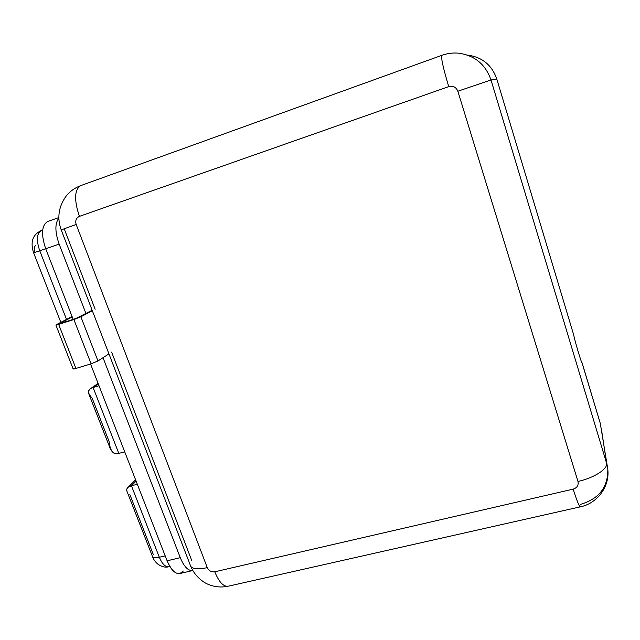<?xml version="1.0" encoding="UTF-8"?>
<svg xmlns="http://www.w3.org/2000/svg" width="640" height="640" viewBox="0 0 640 640"><rect width="100%" height="100%" fill="white"/><g stroke="black" fill="none" stroke-linecap="round" stroke-linejoin="round"><path stroke-width="0.96" d="M580.616 504.328C599.008 498.88 608.072 487.192 607.8 469.248L600.296 423.4L582.088 362.824C582.008 365.024 574.792 341.032 573.68 334.848L496.792 79.032C491.84 64.968 482.064 56.992 467.448 55.112M80.848 185.568L80.768 185.592C74.4 189.632 73.944 199.888 79.4 216.376C76.168 217.936 75.096 220.632 76.184 224.472L207.28 567.632C208.864 570.84 211.36 572.224 214.784 571.792L573.184 489.128C577.112 487.824 578.712 485.272 577.984 481.472L457.84 91.224C456.104 87.104 453.072 85.576 448.736 86.624L79.4 216.376C76.168 217.936 75.096 220.632 76.184 224.472L207.28 567.632C208.864 570.84 211.36 572.224 214.784 571.792L573.184 489.128C576.696 500.304 579.056 506.216 580.272 506.848L580.272 506.848C579.056 506.216 576.696 500.304 573.184 489.128C577.112 487.824 578.712 485.272 577.984 481.472C594.192 477.84 607.952 468.968 606.616 463.296L601.368 428.792M467.976 55.152C482.336 57.208 491.936 65.168 496.792 79.032L491 79.96L606.616 463.296L607.8 469.248C609.92 487.544 596.336 503.768 580.272 506.848L228.456 586.16M76.184 224.472L61.2 229.864L76.184 224.472M207.28 567.632C198.24 569.576 192.736 569.144 190.752 566.336L190.432 565.512L190.752 566.336C192.736 569.144 198.24 569.576 207.28 567.632M47.784 221.456C41.592 225.192 40.904 234.304 45.72 248.776L73.216 319.448L45.72 248.776L59.144 244.144L85.96 313.544L92.16 310.272L75.272 318.792L59.184 323.736L72.24 316.944L59.184 323.736L56.488 324.6L60.072 323.648L58.648 324.392C56.016 325.208 55.296 325.272 56.488 324.6L58.648 324.392L75.92 368.44L91.112 363.824L73.888 319.52L91.112 363.824L97.984 360.968L91.112 363.824L75.92 368.44L58.648 324.392L73.888 319.52L60.072 323.648L80.872 316.8L73.888 319.52L80.872 316.8L97.984 360.968L108.944 353.856L97.984 360.968L80.872 316.8L92.336 310.728L80.872 316.8L78.144 317.672L85.96 313.544L59.144 244.144C54.928 232.048 54.824 223.4 58.832 218.192C54.824 223.4 54.928 232.048 59.144 244.144L45.72 248.776C40.896 234.264 41.6 225.152 47.816 221.44L58.816 217.56M192.784 570.528C188.248 571.056 184.08 566.776 180.28 557.688L103.016 357.696L180.28 557.688C183.976 566.568 188.064 570.864 192.528 570.576L192.784 570.528M95.144 309.248L64.264 228.912M191.912 560.968L111.624 352.12M73.664 368.368C72.528 369.176 73.28 369.2 75.92 368.44L73.128 368.936L55.904 325.048M71.408 316.864L56.488 324.6L71.408 316.864M42.672 230.056L41.4 230.504C36.72 233.312 36.16 240.064 39.736 250.76L45.696 248.704L39.736 250.76L66.512 319.4L39.736 250.76C36.16 240.064 36.72 233.312 41.4 230.504L42.672 230.064M183.272 571.024C178.048 576.384 172.656 572.984 167.112 560.816L90.544 363.992L167.112 560.816L180.28 557.688L167.112 560.816C170.824 569.656 174.968 573.912 179.536 573.6L192.528 570.576M89.024 394.392L88.496 392.224C88.776 389.8 90.312 388.216 93.088 387.488L98.272 383.864L93.088 387.488L99 385.736L93.088 387.488L118.808 453.416L124.704 451.8L118.808 453.416C116.128 454.288 113.64 453.352 111.344 450.6L109.864 447.64M91.312 388.2C87.344 390 87.608 393.264 92.088 397.992L109.032 441.328C110.232 451.216 113.488 455.24 118.808 453.416L93.088 387.488M39.736 250.76L33.616 252.848L39.736 250.76M35.096 252.304C33.912 248.752 34.12 246.504 35.72 245.56M131.44 485.792L137.328 484.24L131.44 485.792L159.328 557.256L165.184 555.856L159.328 557.256C155.648 558.08 153.416 557.952 152.624 556.872L152.624 556.872C153.416 557.952 155.648 558.08 159.328 557.256C162.104 563.84 165.232 567 168.704 566.744C165.232 567 162.104 563.84 159.328 557.256L131.44 485.792L128.648 486.952C126.848 487.976 126.32 489.52 127.072 491.592L126.68 489.8C127.104 487.768 128.688 486.432 131.44 485.792L136.104 481.112L131.44 485.792M153.296 554.496L129.848 494.552M126.816 490.944L152.624 556.872C153.296 559.096 154.968 561.472 157.64 563.992C161.688 566.808 165.376 567.728 168.704 566.744L169.112 566.648M214.784 571.792C218.816 581.696 223.168 586.528 227.84 586.296C223.168 586.528 218.816 581.696 214.784 571.792M600.296 423.4L582.04 362.88C581.56 363.592 574.728 340.72 573.68 334.848L496.792 79.032L491 79.96L606.616 463.296C607.952 468.968 594.192 477.84 577.984 481.472L457.84 91.224L491 79.96L457.84 91.224C456.104 87.104 453.072 85.576 448.736 86.624C443.168 68.048 440.88 57.608 441.872 55.32C447.352 53.36 452.952 52.648 458.68 53.184C474.768 55.48 485.536 64.408 491 79.96C485.536 64.408 474.768 55.48 458.68 53.184C453 52.656 447.44 53.368 442.008 55.304M448.736 86.624L79.4 216.376C73.944 199.888 74.4 189.632 80.768 185.592L441.872 55.32C440.88 57.608 443.168 68.048 448.736 86.624M227.84 586.296C220.944 587.608 214.48 586.984 208.44 584.416C203.76 582.8 194.696 576.256 190.752 566.336L61.192 229.84C56.848 217.792 58.6 206.4 66.44 195.68C70.264 191.104 75.032 187.744 80.768 185.592M98.088 383.392L90.6 388.624M88.712 393.608L110.312 448.792M41.4 230.504C32.688 234.496 30.096 241.944 33.616 252.848L60.824 322.352M168.704 566.744L169.848 566.48M127.792 487.616L135.6 479.816"/></g></svg>
